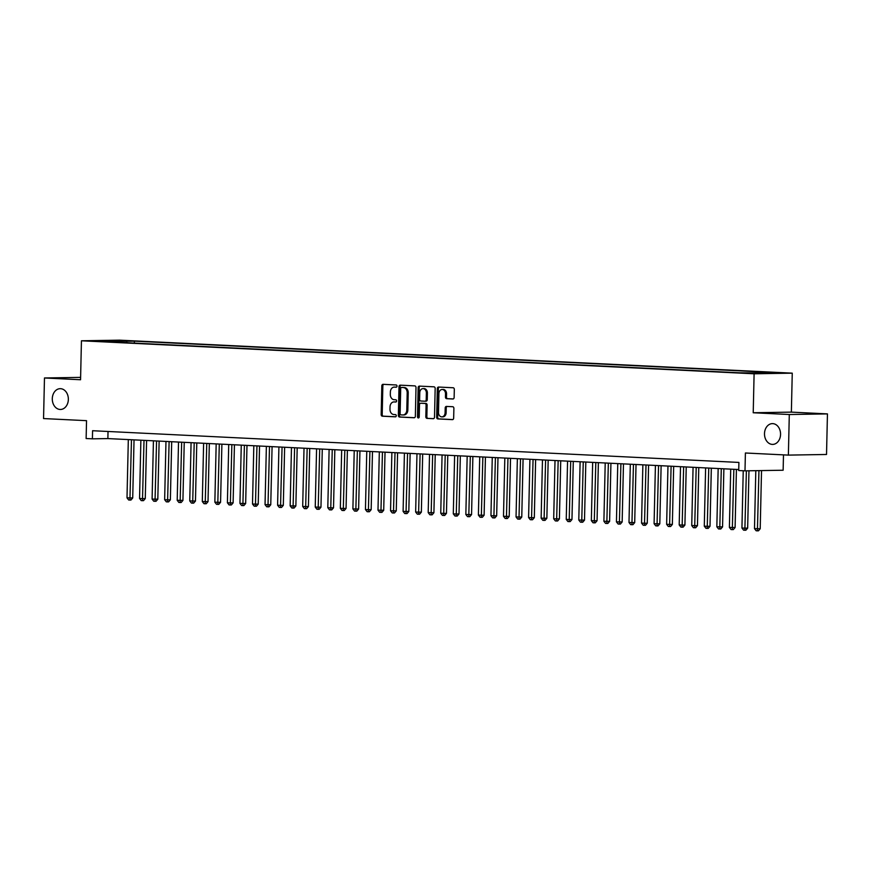 <?xml version="1.0" encoding="UTF-8"?>
<svg xmlns="http://www.w3.org/2000/svg" width="871" height="871" viewBox="0 0 871 871"><rect width="100%" height="100%" fill="white"/><g stroke="black" fill="none" stroke-linecap="round" stroke-linejoin="round"><path stroke-width="1.31" d="M397.013 386.125A1.121 0.86 -90.9 0 0 396.174 384.971L383.088 384.329A1.59 1.23 -90.9 0 0 381.825 385.864L381.171 414.542A1.59 1.23 -90.9 0 0 382.369 416.196L395.456 416.839A1.121 0.86 -90.9 0 0 395.499 414.607L393.812 414.52A5.106 3.941 -90.9 0 1 389.979 409.228L390.034 406.844A5.106 3.941 -90.9 0 1 393.899 401.934A5.106 3.941 -90.9 0 1 394.095 401.934L395.793 402.021A1.121 0.86 -90.9 0 0 395.837 399.789L394.149 399.702A5.106 3.941 -90.9 0 1 390.317 394.411L390.371 392.026A5.106 3.941 -90.9 0 1 394.236 387.116A5.106 3.941 -90.9 0 1 394.432 387.116L396.131 387.203A1.121 0.86 -90.9 0 0 397.013 386.125M764.498 433.616A10.398 8.035 -90.9 0 0 772.697 444.406A10.398 8.035 -90.9 0 0 780.558 434.411A10.398 8.035 -90.9 0 0 772.359 423.622A10.398 8.035 -90.9 0 0 764.498 433.616M52.293 398.678A10.398 8.035 -90.9 0 0 60.491 409.468A10.398 8.035 -90.9 0 0 68.352 399.462A10.398 8.035 -90.9 0 0 60.153 388.673A10.398 8.035 -90.9 0 0 52.293 398.678M779.632 372.712L771.14 372.646L779.632 372.712M452.866 398.994A1.59 1.23 -90.9 0 0 454.129 397.459L454.314 389.413A1.59 1.23 -90.9 0 0 453.116 387.758L438.581 387.051A1.59 1.23 -90.9 0 0 437.318 388.586L436.665 417.263A1.59 1.23 -90.9 0 0 437.863 418.918L452.397 419.637A1.59 1.23 -90.9 0 0 453.66 418.102L453.889 408.379A1.59 1.23 -90.9 0 0 452.691 406.724L446.464 406.419A1.59 1.23 -90.9 0 0 445.201 407.955L445.092 412.778A4.268 3.299 -90.9 0 1 441.869 416.871A4.268 3.299 -90.9 0 1 438.505 412.451L438.93 393.572A4.268 3.299 -90.9 0 1 442.152 389.468A4.268 3.299 -90.9 0 1 445.517 393.888L445.451 397.034A1.59 1.23 -90.9 0 0 446.649 398.689L452.985 398.994M80.6 377.383L44.475 377.97L43.55 418.559L86.534 420.671L86.131 438.527L92.402 438.832L92.587 430.72L738.902 462.425L738.717 470.547L744.988 470.852L783.138 470.231L783.486 454.869M789.3 414.52L827.45 413.899L791.369 412.125L753.219 412.756L789.3 414.52L788.375 455.108L745.402 452.996L744.988 470.852M753.219 412.756L754.101 373.79L81.439 340.79L119.588 340.158L792.251 373.158L754.101 373.79M44.475 377.97L80.557 379.745L81.439 340.79M416 387.541A1.59 1.23 -90.9 0 0 414.814 385.886L400.268 385.167A1.59 1.23 -90.9 0 0 399.005 386.702L398.352 415.38A1.59 1.23 -90.9 0 0 399.549 417.035L414.084 417.753A1.59 1.23 -90.9 0 0 415.358 416.218L416 387.541M419.43 386.114L433.965 386.822A1.59 1.23 -90.9 0 1 435.162 388.477L434.509 417.155A1.59 1.23 -90.9 0 1 433.235 418.69L427.019 418.385A1.59 1.23 -90.9 0 1 425.821 416.73L426.093 405.102A1.59 1.23 -90.9 0 0 424.896 403.447L420.769 403.24A1.59 1.23 -90.9 0 0 419.495 404.775L419.223 416.882A1.121 0.86 -90.9 0 1 417.503 416.806L418.156 387.639A1.59 1.23 -90.9 0 1 419.43 386.114M827.45 413.899L826.525 454.477L788.375 455.108M119.175 340.735L130.16 340.931L119.175 340.735M761.592 373.343L762.19 372.429L769.409 372.309L134.384 341.149L127.166 341.269L126.23 342.717M762.19 372.429L775.996 373.104L739.305 372.799L104.28 341.639L111.499 341.519L97.694 340.844L127.166 341.269M791.369 412.125L792.251 373.158M92.402 438.832L107.873 438.581L738.739 469.534M108.026 431.472L107.873 438.581M134.341 343.12L134.384 341.149M113.535 342.096L113.372 340.594M396.425 387.149L395.467 387.094A5.106 3.941 -90.9 0 0 395.26 387.094A5.106 3.941 -90.9 0 0 395.064 387.105M394.726 401.923A5.106 3.941 -90.9 0 1 394.933 401.912A5.106 3.941 -90.9 0 1 395.129 401.923L396.087 401.967M383.763 384.361A1.59 1.23 -90.9 0 0 382.848 385.842L382.206 414.52A1.59 1.23 -90.9 0 0 383.392 416.175L395.75 416.784M400.943 385.2A1.59 1.23 -90.9 0 0 400.039 386.68L399.386 415.369A1.59 1.23 -90.9 0 0 400.584 417.024L414.444 417.699M401.575 387.464A1.121 0.86 -90.9 0 0 400.693 388.542L400.116 413.714A1.121 0.86 -90.9 0 0 400.954 414.879L402.74 414.966A5.106 3.941 -90.9 0 0 402.946 414.966A5.106 3.941 -90.9 0 0 406.801 410.056L407.193 392.843A5.106 3.941 -90.9 0 0 403.36 387.551L402.609 387.453A1.121 0.86 -90.9 0 0 402.522 387.453M403.774 414.944A5.106 3.941 -90.9 0 0 403.97 414.944A5.106 3.941 -90.9 0 0 407.835 410.034L406.801 410.056M402.609 387.453L404.394 387.541A5.106 3.941 -90.9 0 1 408.216 392.832L407.835 410.034M433.595 418.646L427.019 418.385M421.673 403.229A1.59 1.23 -90.9 0 1 421.793 403.229L425.919 403.425A1.59 1.23 -90.9 0 1 427.117 405.08L426.855 416.719A1.59 1.23 -90.9 0 0 428.053 418.374M420.105 386.147A1.59 1.23 -90.9 0 0 419.191 387.628L418.526 416.784A1.121 0.86 -90.9 0 0 418.886 417.732M426.365 393.028A4.268 3.299 -90.9 0 0 423.001 388.608A4.268 3.299 -90.9 0 0 419.768 392.701L419.626 399.364A1.59 1.23 -90.9 0 0 420.813 401.008L424.939 401.215A1.59 1.23 -90.9 0 0 426.213 399.68L426.365 393.028L427.389 393.017A4.268 3.299 -90.9 0 0 424.025 388.586L423.001 388.608M425.07 401.215L425.973 401.193A1.59 1.23 -90.9 0 0 427.247 399.669L426.213 399.68M427.389 393.017L427.247 399.669M442.152 389.468L443.187 389.446A4.268 3.299 -90.9 0 1 446.551 393.877L446.475 397.024A1.59 1.23 -90.9 0 0 447.672 398.678L453.225 398.951M441.869 416.871L442.893 416.861A4.268 3.299 -90.9 0 0 446.126 412.756L445.092 412.778M447.139 406.452A1.59 1.23 -90.9 0 0 446.235 407.933L446.126 412.756M439.256 387.083A1.59 1.23 -90.9 0 0 438.342 388.564L437.699 417.253A1.59 1.23 -90.9 0 0 438.886 418.897L452.757 419.582M128.32 439.583L127.003 497.853L132.719 497.962L134.036 439.866M132.719 497.962L130.955 500.041L129.921 500.052L131.467 439.735M129.921 500.052L128.668 499.987L127.003 497.853M140.873 440.203L139.556 498.462L142.692 498.615L145.272 498.571L146.589 440.476M145.272 498.571L143.508 500.651L142.474 500.673L144.009 440.356M142.474 500.673L141.222 500.607L139.556 498.462M153.427 440.813L152.098 499.083L157.814 499.192L159.132 441.096M157.814 499.192L156.051 501.271L155.027 501.282L156.562 440.966M155.027 501.282L153.764 501.228L152.098 499.083M165.969 441.434L164.652 499.693L167.787 499.845L170.368 499.802L171.685 441.706M170.368 499.802L168.604 501.881L167.57 501.903L169.116 441.586M167.57 501.903L166.317 501.838L164.652 499.693M178.522 442.043L177.205 500.313L182.921 500.422L184.238 442.326M182.921 500.422L181.157 502.502L180.123 502.513L181.658 442.196M180.123 502.513L178.871 502.458L177.205 500.313M191.076 442.664L189.747 500.923L195.463 501.043L196.781 442.947M195.463 501.043L193.7 503.111L192.676 503.133L194.211 442.816M192.676 503.133L191.413 503.068L189.747 500.923M203.618 443.274L202.301 501.544L208.017 501.652L209.334 443.557M208.017 501.652L206.253 503.732L205.218 503.743L206.765 443.437M205.218 503.743L203.966 503.688L202.301 501.544M216.171 443.894L214.854 502.153L217.99 502.317L220.57 502.273L221.887 444.177M220.57 502.273L218.806 504.342L217.772 504.363L219.307 444.047M217.772 504.363L216.52 504.298L214.854 502.153M228.725 444.515L227.396 502.774L230.543 502.926L233.112 502.883L234.43 444.787M233.112 502.883L231.348 504.962L230.325 504.984L231.86 444.667M230.325 504.984L229.062 504.919L227.396 502.774M241.267 445.125L239.95 503.394L245.666 503.503L246.983 445.408M245.666 503.503L243.902 505.583L242.867 505.594L244.413 445.277M242.867 505.594L241.615 505.528L239.95 503.394M253.82 445.745L252.503 504.004L255.639 504.157L258.219 504.113L259.536 446.017M258.219 504.113L256.455 506.193L255.421 506.214L256.956 445.898M255.421 506.214L254.169 506.149L252.503 504.004M266.374 446.355L265.045 504.625L270.761 504.734L272.079 446.638M270.761 504.734L268.997 506.813L267.974 506.824L269.509 446.507M267.974 506.824L266.711 506.77L265.045 504.625M278.916 446.975L277.599 505.234L280.734 505.387L283.315 505.343L284.632 447.248M283.315 505.343L281.551 507.423L280.516 507.445L282.062 447.128M280.516 507.445L279.264 507.379L277.599 505.234M291.469 447.585L290.152 505.855L295.868 505.964L297.185 447.868M295.868 505.964L294.104 508.043L293.07 508.054L294.605 447.738M293.07 508.054L291.818 508L290.152 505.855M304.023 448.206L302.694 506.465L308.41 506.584L309.728 448.489M308.41 506.584L306.646 508.653L305.623 508.675L307.158 448.358M305.623 508.675L304.36 508.61L302.694 506.465M316.576 448.815L315.248 507.085L320.964 507.194L322.281 449.098M320.964 507.194L319.2 509.274L318.165 509.285L319.711 448.979M318.165 509.285L316.913 509.23L315.248 507.085M329.118 449.436L327.801 507.695L330.936 507.858L333.517 507.815L334.834 449.719M333.517 507.815L331.753 509.883L330.719 509.905L332.254 449.588M330.719 509.905L329.467 509.84L327.801 507.695M341.672 450.057L340.343 508.316L343.49 508.468L346.059 508.424L347.377 450.329M346.059 508.424L344.295 510.504L343.272 510.526L344.807 450.209M343.272 510.526L342.02 510.46L340.343 508.316M354.225 450.666L352.897 508.936L358.612 509.045L359.93 450.949M358.612 509.045L356.849 511.125L355.814 511.135L357.36 450.819M355.814 511.135L354.562 511.081L352.897 508.936M366.767 451.287L365.45 509.546L368.585 509.698L371.166 509.655L372.483 451.559M371.166 509.655L369.402 511.734L368.368 511.756L369.903 451.439M368.368 511.756L367.116 511.691L365.45 509.546M379.321 451.897L377.992 510.166L383.708 510.275L385.026 452.18M383.708 510.275L381.955 512.355L380.921 512.366L382.456 452.049M380.921 512.366L379.669 512.311L377.992 510.166M391.874 452.517L390.546 510.776L396.261 510.896L397.579 452.8M396.261 510.896L394.498 512.965L393.474 512.986L395.009 452.67M393.474 512.986L392.211 512.921L390.546 510.776M404.416 453.127L403.099 511.397L408.815 511.506L410.132 453.41M408.815 511.506L407.051 513.585L406.017 513.596L407.552 453.279M406.017 513.596L404.765 513.542L403.099 511.397M416.969 453.747L415.652 512.006L418.788 512.17L421.357 512.126L422.685 454.031M421.357 512.126L419.604 514.195L418.57 514.217L420.105 453.9M418.57 514.217L417.318 514.151L415.652 512.006M429.523 454.357L428.194 512.627L433.91 512.736L435.228 454.64M433.91 512.736L432.147 514.815L431.123 514.837L432.658 454.52M431.123 514.837L429.86 514.772L428.194 512.627M442.065 454.978L440.748 513.237L443.883 513.4L446.464 513.357L447.781 455.261M446.464 513.357L444.7 515.436L443.666 515.447L445.201 455.13M443.666 515.447L442.414 515.382L440.748 513.237M454.618 455.598L453.301 513.857L456.437 514.01L459.006 513.966L460.334 455.871M459.006 513.966L457.253 516.046L456.219 516.067L457.754 455.751M456.219 516.067L454.967 516.002L453.301 513.857M467.172 456.208L465.843 514.478L471.559 514.587L472.877 456.491M471.559 514.587L469.796 516.666L468.772 516.677L470.307 456.36M468.772 516.677L467.509 516.623L465.843 514.478M479.714 456.829L478.397 515.088L481.532 515.24L484.113 515.197L485.43 457.101M484.113 515.197L482.349 517.276L481.315 517.298L482.861 456.981M481.315 517.298L480.063 517.232L478.397 515.088M492.267 457.438L490.95 515.708L496.666 515.817L497.983 457.721M496.666 515.817L494.902 517.897L493.868 517.907L495.403 457.591M493.868 517.907L492.616 517.853L490.95 515.708M504.821 458.059L503.492 516.318L509.208 516.438L510.526 458.342M509.208 516.438L507.445 518.506L506.421 518.528L507.956 458.211M506.421 518.528L505.158 518.463L503.492 516.318M517.363 458.669L516.046 516.939L521.762 517.047L523.079 458.952M521.762 517.047L519.998 519.127L518.964 519.138L520.51 458.821M518.964 519.138L517.712 519.083L516.046 516.939M529.916 459.289L528.599 517.548L531.735 517.712L534.315 517.668L535.632 459.572M534.315 517.668L532.551 519.737L531.517 519.758L533.052 459.442M531.517 519.758L530.265 519.693L528.599 517.548M542.47 459.899L541.141 518.169L546.857 518.278L548.175 460.182M546.857 518.278L545.094 520.357L544.07 520.379L545.605 460.062M544.07 520.379L542.807 520.314L541.141 518.169M555.012 460.519L553.695 518.789L559.411 518.898L560.728 460.803M559.411 518.898L557.647 520.978L556.613 520.989L558.159 460.672M556.613 520.989L555.36 520.923L553.695 518.789M567.565 461.14L566.248 519.399L569.384 519.552L571.964 519.508L573.281 461.412M571.964 519.508L570.2 521.587L569.166 521.609L570.701 461.292M569.166 521.609L567.914 521.544L566.248 519.399M580.119 461.75L578.79 520.02L584.506 520.129L585.824 462.033M584.506 520.129L582.743 522.208L581.719 522.219L583.254 461.902M581.719 522.219L580.456 522.165L578.79 520.02M592.661 462.37L591.344 520.629L594.479 520.782L597.06 520.738L598.377 462.643M597.06 520.738L595.296 522.818L594.262 522.84L595.808 462.523M594.262 522.84L593.009 522.774L591.344 520.629M605.214 462.98L603.897 521.25L609.613 521.359L610.93 463.263M609.613 521.359L607.849 523.438L606.815 523.449L608.35 463.132M606.815 523.449L605.563 523.395L603.897 521.25M617.768 463.601L616.439 521.86L622.155 521.979L623.473 463.884M622.155 521.979L620.392 524.048L619.368 524.07L620.903 463.753M619.368 524.07L618.105 524.004L616.439 521.86M630.31 464.21L628.993 522.48L634.709 522.589L636.026 464.493M634.709 522.589L632.945 524.669L631.911 524.68L633.457 464.374M631.911 524.68L630.658 524.625L628.993 522.48M642.863 464.831L641.546 523.09L644.682 523.253L647.262 523.21L648.579 465.114M647.262 523.21L645.498 525.278L644.464 525.3L645.999 464.983M644.464 525.3L643.212 525.235L641.546 523.09M655.417 465.441L654.088 523.711L659.804 523.819L661.122 465.724M659.804 523.819L658.041 525.899L657.017 525.921L658.552 465.604M657.017 525.921L655.754 525.855L654.088 523.711M667.97 466.061L666.642 524.331L672.358 524.44L673.675 466.344M672.358 524.44L670.594 526.52L669.559 526.53L671.106 466.214M669.559 526.53L668.307 526.465L666.642 524.331M680.512 466.682L679.195 524.941L682.331 525.093L684.911 525.05L686.228 466.954M684.911 525.05L683.147 527.129L682.113 527.151L683.648 466.834M682.113 527.151L680.861 527.086L679.195 524.941M693.066 467.292L691.737 525.561L697.453 525.67L698.771 467.575M697.453 525.67L695.689 527.75L694.666 527.761L696.201 467.444M694.666 527.761L693.414 527.706L691.737 525.561M705.619 467.912L704.291 526.171L707.426 526.324L710.007 526.28L711.324 468.184M710.007 526.28L708.243 528.359L707.208 528.381L708.754 468.065M707.208 528.381L705.956 528.316L704.291 526.171M718.161 468.522L716.844 526.792L722.56 526.901L723.877 468.805M722.56 526.901L720.796 528.98L719.762 528.991L721.297 468.674M719.762 528.991L718.51 528.937L716.844 526.792M730.715 469.142L729.386 527.401L735.102 527.521L736.42 469.425M735.102 527.521L733.349 529.59L732.315 529.612L733.85 469.295M732.315 529.612L731.063 529.546L729.386 527.401M743.235 470.765L741.94 528.022L745.075 528.174L747.656 528.131L748.962 470.786M747.656 528.131L745.892 530.21L744.857 530.221L746.382 470.83M744.857 530.221L743.605 530.167L741.94 528.022M755.81 470.678L754.493 528.632L760.209 528.751L761.526 470.58M760.209 528.751L758.445 530.82L757.411 530.842L758.946 470.623M757.411 530.842L756.159 530.777L754.493 528.632M395.467 387.094L394.432 387.116M395.129 401.923L394.095 401.934M383.392 416.175L382.369 416.196M382.206 414.52L381.171 414.542M382.848 385.842L381.825 385.864M400.584 417.024L399.549 417.035M399.386 415.369L398.352 415.38M400.039 386.68L399.005 386.702M408.216 392.832L407.193 392.843M404.394 387.541L403.36 387.551M426.855 416.719L425.821 416.73M427.117 405.08L426.093 405.102M425.919 403.425L424.896 403.447M421.793 403.229L420.769 403.24M418.526 416.784L417.503 416.806M419.191 387.628L418.156 387.639M447.672 398.678L446.649 398.689M446.475 397.024L445.451 397.034M446.551 393.877L445.517 393.888M446.235 407.933L445.201 407.955M438.886 418.897L437.863 418.918M437.699 417.253L436.665 417.263M438.342 388.564L437.318 388.586M395.26 387.094L394.236 387.116M394.933 401.912L393.899 401.934M402.565 387.453L401.531 387.464M403.97 414.944L402.946 414.966M421.738 403.229L420.704 403.24M426.039 401.204L425.004 401.215"/></g></svg>
